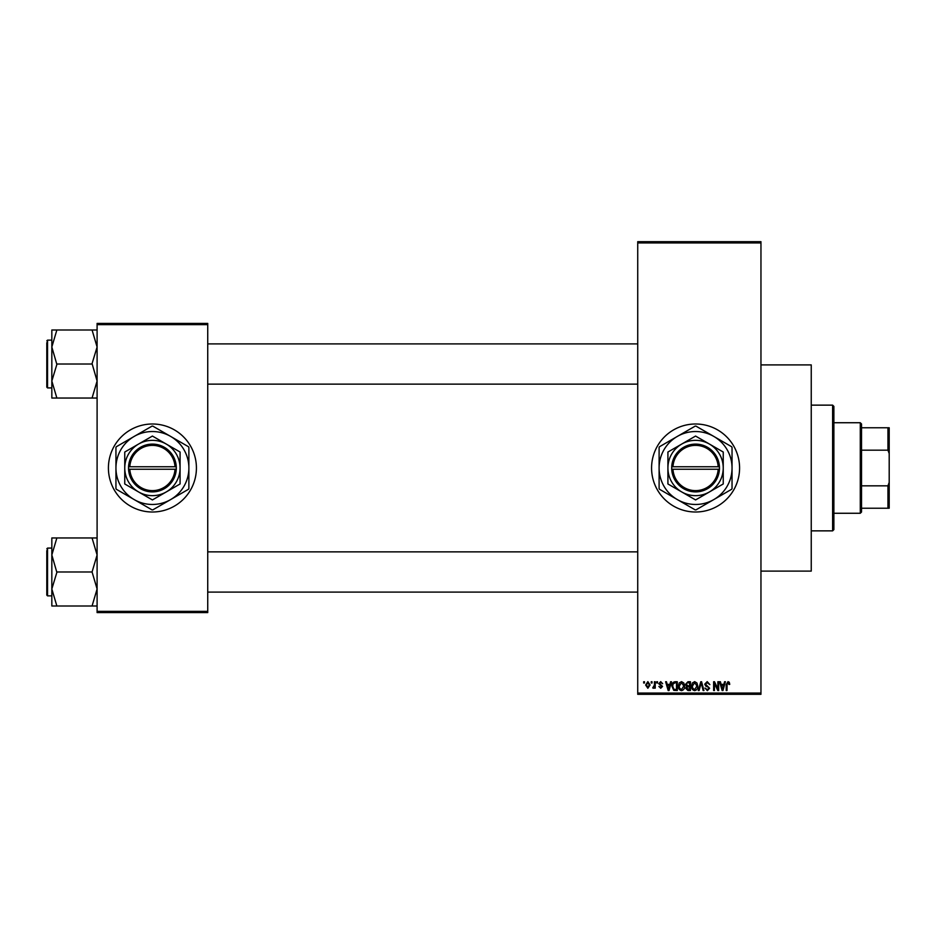 <?xml version="1.0" encoding="UTF-8"?>
<svg xmlns="http://www.w3.org/2000/svg" width="936" height="936" viewBox="0 0 936 936"><rect width="100%" height="100%" fill="white"/><g stroke="black" fill="none" stroke-linecap="round" stroke-linejoin="round"><path stroke-width="1.4" d="M695.577 423.996A44.004 44.004 0 0 0 651.573 468A44.004 44.004 0 0 0 695.577 512.004A44.004 44.004 0 0 0 739.58 468A44.004 44.004 0 0 0 695.577 423.996M760.956 364.9L811.243 364.9L811.243 571.1L760.956 571.1M152.416 423.996A44.004 44.004 0 0 0 108.412 468A44.004 44.004 0 0 0 152.416 512.004A44.004 44.004 0 0 0 196.42 468A44.004 44.004 0 0 0 152.416 423.996M651.222 682.999L651.222 681.747L652.029 681.747L652.029 682.999L651.222 682.999M654.428 685.058L654.428 681.747L655.223 681.747L655.223 688.147L654.428 688.147L654.428 687.118L653.468 688.264L652.708 687.913L654.428 685.058M656.709 682.999L656.709 681.747L657.517 681.747L657.517 682.999L656.709 682.999M658.768 683.701L660.699 681.63L662.653 683.689L660.652 682.543L659.564 683.537L662.536 686.439L660.734 688.264L658.885 686.427L660.711 687.34L661.74 686.568L658.768 683.701M669.93 684.368L670.621 681.747L671.451 681.747L669.018 690.546L668.175 690.546L665.625 681.747L666.467 681.747L667.157 684.368L669.93 684.368M681.513 681.63L683.807 683.011L684.602 686.029C684.778 688.522 683.748 690.066 681.513 690.663C679.314 690.078 678.296 688.58 678.424 686.135L679.22 682.976L681.513 681.63M694.664 681.63L696.957 683.011L697.741 686.029C697.917 688.522 696.887 690.066 694.652 690.663C692.464 690.078 691.435 688.58 691.575 686.135L692.371 682.976L694.664 681.63M728.021 681.63L729.273 682.25L729.752 684.368L728.945 684.485L727.986 682.66L727.12 683.327L727.003 690.546L726.207 690.546L726.207 684.567L728.021 681.63M637.732 693.061L760.956 693.061L760.956 694.313L637.732 694.313L637.732 241.687L760.956 241.687L760.956 242.939L637.732 242.939M760.956 693.061L760.956 242.939M723.879 684.368L724.569 681.747L725.412 681.747L722.966 690.546L722.136 690.546L719.573 681.747L720.416 681.747L721.106 684.368L723.879 684.368M717.865 688.791L717.865 681.747L718.661 681.747L718.661 690.546L717.807 690.546L714.437 683.491L714.437 690.546L713.63 690.546L713.63 681.747L714.496 681.747L717.865 688.791M704.714 684.181L707.207 681.63L709.862 684.602L707.136 682.66L705.522 684.169L709.628 688.252L707.359 690.663L704.948 688.03L707.335 689.633L708.833 688.217L708.575 687.317L705.931 686.275L704.714 684.181M698.279 690.546L700.795 681.747L701.579 681.747L703.942 690.546L703.123 690.546L701.228 682.777L699.122 690.546L698.279 690.546M685.515 684.333L687.948 681.747L690.429 681.747L690.429 690.546L687.948 690.546L685.749 688.334L686.603 686.486L685.515 684.333M671.908 686.193C671.709 683.689 672.715 682.204 674.938 681.747L677.29 681.747L677.29 690.546L673.78 690.382L671.908 686.193M645.629 685.012L647.852 681.63L650.087 684.941L647.852 688.264L645.629 685.012M643.675 682.999L643.675 681.747L644.483 681.747L644.483 682.999L643.675 682.999M97.098 323.411L207.733 323.411L207.733 324.663L97.098 324.663L97.098 323.411M207.733 611.337L207.733 612.589L97.098 612.589L97.098 611.337L207.733 611.337L207.733 324.663M97.098 611.337L97.098 324.663M722.861 687.96L723.61 685.398L721.375 685.398L722.487 689.633L722.861 687.96M694.652 689.633L696.946 686.018L694.664 682.66L692.371 686.158L692.71 688.147L694.652 689.633M689.633 689.516L689.633 686.884L687.293 686.965L686.544 688.182L689.633 689.516M689.633 685.854L689.633 682.777L687.106 682.882L686.31 684.321L688.054 685.854L689.633 685.854M681.502 689.633L683.807 686.018L681.525 682.66L679.232 686.158L679.571 688.147L681.502 689.633M676.482 689.516L676.482 682.777L675.043 682.777L673.031 684.052L672.715 686.205L673.932 689.341L676.482 689.516M668.912 687.96L669.661 685.398L667.427 685.398L668.538 689.633L668.912 687.96M647.876 687.34L649.28 684.953L647.829 682.543L646.425 684.953L647.876 687.34M832.619 530.864L832.619 405.136L833.882 406.388L833.882 529.612L832.619 530.864L811.243 530.864M832.619 405.136L811.243 405.136M51.831 554.966L51.831 588.99L56.862 572.387L51.831 554.966L56.862 537.966L51.831 537.966L51.831 554.966M51.831 548.087L47.549 548.087L46.8 548.847L47.549 548.087L47.549 595.869L46.8 595.109L46.8 550.602M97.098 537.966L92.067 537.966L97.098 554.966L92.067 571.978L56.862 571.978M92.067 537.966L56.862 537.966M92.067 571.978L97.098 588.99L92.067 606.001L56.862 606.001L51.831 588.99L51.831 606.001L56.862 606.001M92.067 606.001L97.098 606.001M860.278 422.733L861.541 423.996L861.541 512.004L860.278 513.267L860.278 422.733L833.882 422.733M861.541 427.764L889.2 427.764L889.2 508.236L887.948 508.236L887.948 485.831L889.2 482.45M861.541 485.831L887.948 485.831M889.2 453.55L887.948 450.169L887.948 427.764M861.541 450.169L887.948 450.169M861.541 508.236L887.948 508.236M97.098 329.998L92.067 329.998L97.098 347.01L92.067 363.613L97.098 381.034L92.067 398.034L56.862 398.034L51.831 381.034L56.862 364.432L51.831 347.01L56.862 329.998L51.831 329.998L51.831 398.034L56.862 398.034M51.831 340.131L47.549 340.131L47.549 387.913L46.8 387.153L46.8 342.646M92.067 329.998L56.862 329.998M92.067 364.022L56.862 364.022M92.067 398.034L97.098 398.034M672.972 469.252L719.468 469.252L719.433 466.748A23.891 23.891 0 0 0 695.577 444.109A23.891 23.891 0 0 0 671.72 466.748L671.685 469.252L672.972 469.252A22.628 22.628 0 0 0 695.577 490.628A22.628 22.628 0 0 0 718.169 469.252M671.685 469.252L671.72 469.252A23.891 23.891 0 0 0 695.577 491.891A23.891 23.891 0 0 0 719.433 469.252M723.235 452.029L695.577 436.059L667.918 452.029L667.918 483.97L695.577 499.941L723.235 483.97L723.235 452.029M713.805 499.578A36.457 36.457 0 0 0 713.805 436.422A36.457 36.457 0 0 0 659.108 468A36.457 36.457 0 0 0 713.805 499.578L731.624 489.282A41.874 41.874 0 0 0 732.034 488.58L732.034 447.42A41.874 41.874 0 0 0 731.624 446.718L695.986 426.137A41.874 41.874 0 0 0 695.167 426.137L659.517 446.718A41.874 41.874 0 0 0 659.108 447.42L659.108 488.58A41.874 41.874 0 0 0 659.517 489.282L695.167 509.863A41.874 41.874 0 0 0 695.986 509.863L713.805 499.578M709.406 491.95A27.659 27.659 0 0 0 709.406 444.05A27.659 27.659 0 0 0 667.918 468A27.659 27.659 0 0 0 709.406 491.95M671.72 466.748L718.169 466.748A22.628 22.628 0 0 0 695.577 445.372A22.628 22.628 0 0 0 672.972 466.748M719.433 466.748L718.169 466.748M129.823 469.252L176.307 469.252L176.272 466.748A23.891 23.891 0 0 0 152.416 444.109A23.891 23.891 0 0 0 128.56 466.748L128.524 469.252L129.823 469.252A22.628 22.628 0 0 0 152.416 490.628A22.628 22.628 0 0 0 175.009 469.252M128.56 469.252A23.891 23.891 0 0 0 152.416 491.891A23.891 23.891 0 0 0 176.272 469.252M180.075 452.029L152.416 436.059L124.757 452.029L124.757 483.97L152.416 499.941L180.075 483.97L180.075 452.029M170.644 499.578A36.457 36.457 0 0 0 170.644 436.422A36.457 36.457 0 0 0 115.947 468A36.457 36.457 0 0 0 170.644 499.578L188.464 489.282A41.874 41.874 0 0 0 188.873 488.58L188.873 447.42A41.874 41.874 0 0 0 188.464 446.718L152.825 426.137A41.874 41.874 0 0 0 152.006 426.137L116.356 446.718A41.874 41.874 0 0 0 115.947 447.42L115.947 488.58A41.874 41.874 0 0 0 116.356 489.282L152.006 509.863A41.874 41.874 0 0 0 152.825 509.863L170.644 499.578M166.245 491.95A27.659 27.659 0 0 0 166.245 444.05A27.659 27.659 0 0 0 124.757 468A27.659 27.659 0 0 0 166.245 491.95M176.272 466.748L128.56 466.748M175.009 466.748A22.628 22.628 0 0 0 152.416 445.372A22.628 22.628 0 0 0 129.823 466.748M47.549 595.869L51.831 595.869M637.732 592.102L207.733 592.102M637.732 551.866L207.733 551.866M207.733 343.898L637.732 343.898M207.733 384.134L637.732 384.134M860.278 513.267L833.882 513.267M47.549 387.913L51.831 387.913M47.549 340.131L46.8 340.891L47.549 340.131"/></g></svg>

